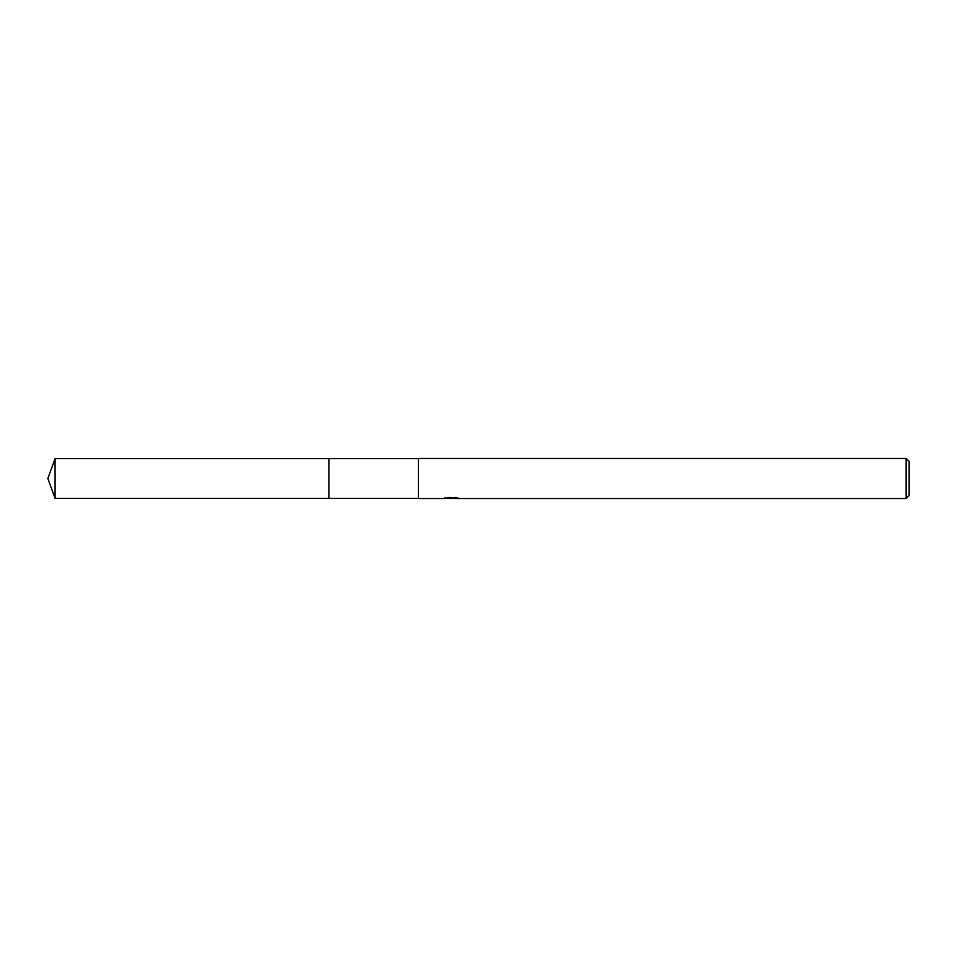 <?xml version="1.0" encoding="UTF-8"?>
<svg xmlns="http://www.w3.org/2000/svg" width="957" height="957" viewBox="0 0 957 957"><rect width="100%" height="100%" fill="white"/><g stroke="black" fill="none" stroke-linecap="round" stroke-linejoin="round"><path stroke-width="1.44" d="M418.412 498.37L328.897 498.37L328.897 458.63L418.412 458.63M328.897 498.382L328.897 458.618L328.897 498.382L55.087 498.37L55.087 458.63L328.897 458.618M453.833 498.214L449.467 498.334M451.752 498.525L450.843 498.525M906.147 498.525L906.147 458.475L909.15 461.477L909.15 495.523L906.147 498.525L453.917 498.525L453.833 497.628M445.113 497.484L444.981 498.525L418.412 498.525L418.412 458.475L906.147 458.475M445.113 498.489L452.589 498.154L446.189 498.154M445.531 498.358L449.443 497.425M448.271 497.628L456.178 497.628M455.018 497.425L458.917 498.358M459.3 498.31C452.625 498.358 452.625 498.406 459.3 498.465M55.087 458.63L47.85 478.5L55.087 498.37"/></g></svg>
